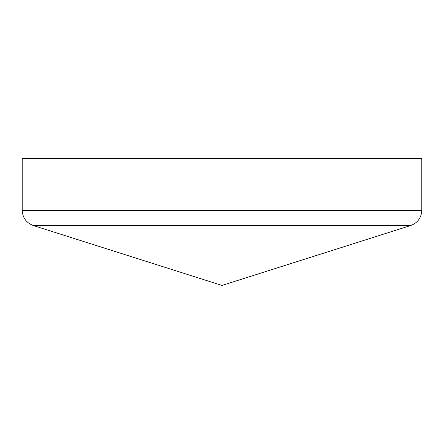 <?xml version="1.0" encoding="UTF-8"?>
<svg xmlns="http://www.w3.org/2000/svg" width="444" height="444" viewBox="0 0 444 444"><rect width="100%" height="100%" fill="white"/><g stroke="black" fill="none" stroke-linecap="round" stroke-linejoin="round"><path stroke-width="0.67" d="M421.8 210.401L421.8 158.569L22.2 158.569L22.2 210.401L421.8 210.401C421.356 217.81 417.671 222.849 410.744 225.513L222 285.431L33.256 225.513C26.329 222.849 22.644 217.81 22.2 210.401M33.256 225.513L410.744 225.513M221.806 285.398L222.194 285.398"/></g></svg>
